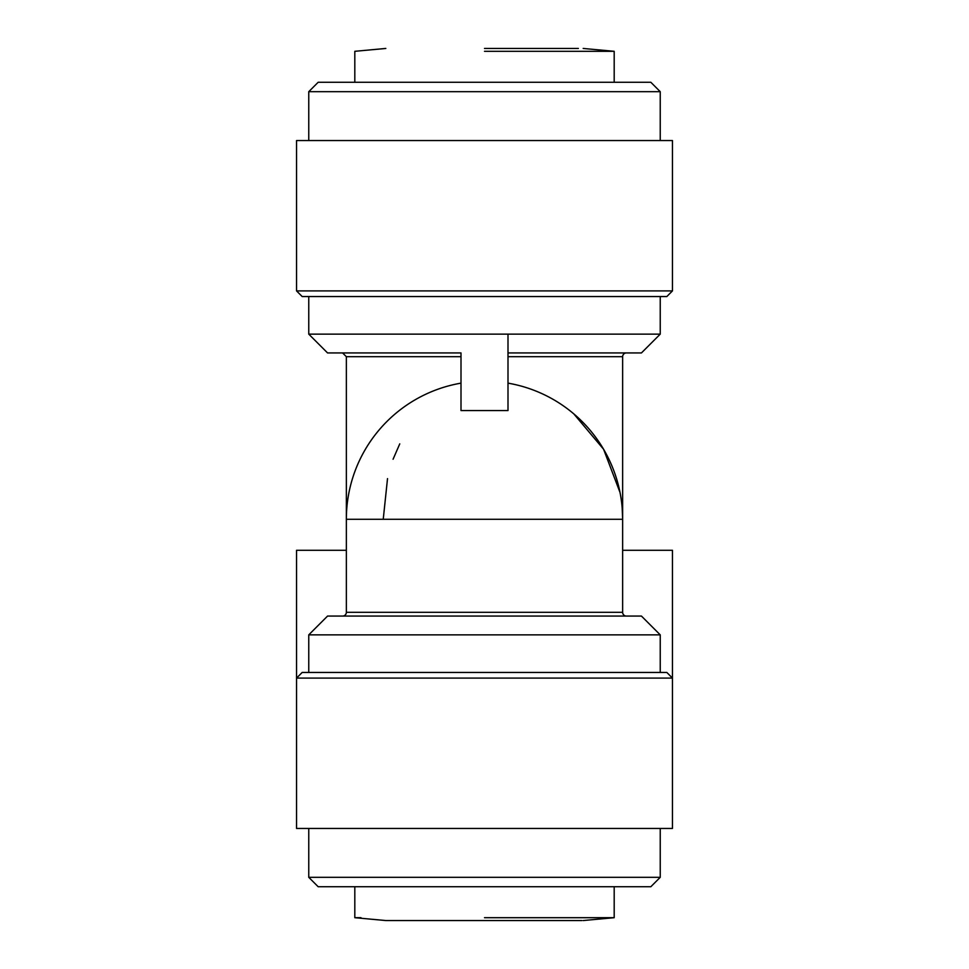 <?xml version="1.0" encoding="UTF-8"?>
<svg xmlns="http://www.w3.org/2000/svg" width="969" height="969" viewBox="0 0 969 969"><rect width="100%" height="100%" fill="white"/><g stroke="black" fill="none" stroke-linecap="round" stroke-linejoin="round"><path stroke-width="1.45" d="M498.793 920.55L505.915 920.55M520.959 920.55L553.275 920.55M560.542 920.55L578.118 920.55M581.909 920.55L385.832 920.55L484.5 920.55L385.832 920.55L354.811 917.691L354.811 886.72M463.327 920.55L484.5 920.55M484.5 48.45L578.372 48.45M484.5 917.691L614.189 917.691L484.5 917.691M484.5 51.309L614.189 51.309L484.5 51.309M355.611 917.691L360.977 917.691M308.76 828.459L308.76 877.32L660.24 877.32L660.24 828.459M346.357 550.283L296.55 550.283L296.55 678.094L302.183 672.45L666.817 672.45L672.45 678.094L296.55 678.094L296.55 828.459L672.45 828.459L672.45 550.283L622.643 550.283M308.76 877.32L318.159 886.72L650.841 886.72L660.24 877.32M660.24 91.68L308.76 91.68L318.159 82.28L650.841 82.28L660.24 91.68L660.24 140.541M660.24 634.865L641.442 616.066L327.558 616.066L308.76 634.865L660.24 634.865L660.24 672.45M308.76 634.865L308.76 672.45M308.76 91.68L308.76 140.541M461.002 383.143A138.143 138.143 0 0 0 346.357 519.275L346.357 612.311L622.643 612.311L622.643 519.275L346.357 519.275L346.357 356.689L342.59 352.934M626.41 352.934A3.755 3.755 0 0 0 622.643 356.689L622.643 519.275A138.143 138.143 0 0 0 507.998 383.143M626.398 616.066A3.755 3.755 0 0 1 622.643 612.311A3.755 3.755 0 0 0 626.41 616.066M342.602 616.066A3.755 3.755 0 0 0 346.357 612.311A3.755 3.755 0 0 1 342.59 616.066M296.55 140.541L672.45 140.541L672.45 290.906L296.55 290.906L296.55 140.541M296.55 290.906L302.183 296.55L666.817 296.55L672.45 290.906M346.357 356.689L461.002 356.689L461.002 352.934L327.558 352.934L308.76 334.135L308.76 296.55M660.24 296.55L660.24 334.135L308.76 334.135M614.189 886.72L614.189 917.691L591.441 917.691M591.393 917.691L585.664 917.691M581.109 917.691L576.422 917.691M355.49 51.309L354.811 51.309L354.811 82.28M399.761 443.863L393.075 459.233M387.515 478.613L383.239 519.275M507.998 334.135L507.998 410.565L461.002 410.565L461.002 352.934M660.24 334.135L641.442 352.934L507.998 352.934M622.643 356.689L507.998 356.689M614.189 917.691L583.181 920.55M583.181 48.45L614.189 51.309L614.189 82.28M385.819 48.45L354.811 51.309M573.781 413.848L603.566 449.228L620.015 492.422M622.183 508.047L622.643 519.275"/></g></svg>
